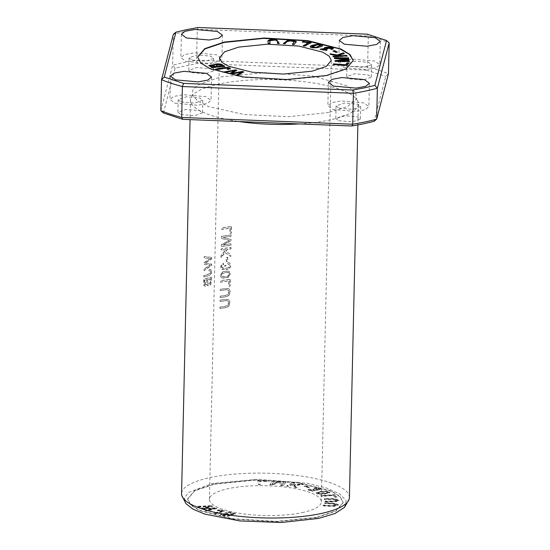 <?xml version="1.0" encoding="UTF-8"?>
<svg xmlns="http://www.w3.org/2000/svg" width="550" height="550" viewBox="0 0 550 550"><rect width="100%" height="100%" fill="white"/><g stroke="black" fill="none" stroke-linecap="round" stroke-linejoin="round"><path stroke-width="0.41" stroke-dasharray="2.75 2.06" d="M349.422 497.475A83.944 22.378 1.3 0 0 300.493 475.963A83.944 22.378 1.3 0 0 210.375 477.531A83.944 22.378 1.3 0 0 181.569 493.666M299.076 123.922A83.944 22.378 1.3 0 0 358.353 103.902A83.944 22.378 1.3 0 0 355.939 98.388A83.944 22.378 1.3 0 0 219.306 83.958A83.944 22.378 1.3 0 0 193.16 94.696A83.944 22.378 1.3 0 0 190.499 100.093A83.944 22.378 1.3 0 0 238.996 121.543M231.213 226.518L231.055 233.262A83.944 22.378 1.3 0 0 229.873 233.406L229.996 228.092A83.944 22.378 1.3 0 0 221.602 229.357L221.636 227.934A83.944 22.378 -178.7 0 1 231.213 226.518L231.461 226.6A83.573 22.282 1.3 0 0 221.884 228.009L221.849 229.439A83.573 22.282 -178.7 0 1 230.244 228.174L230.127 233.489A83.573 22.282 -178.7 0 1 231.309 233.344L231.461 226.6M227.542 257.262L227.446 261.332A83.944 22.378 1.3 0 0 226.249 261.498L226.339 257.428A83.944 22.378 -178.7 0 1 227.542 257.262L227.789 257.338A83.573 22.282 1.3 0 0 226.586 257.51L226.497 261.58A83.573 22.282 -178.7 0 1 227.7 261.408L227.789 257.338M209.124 269.507L210.87 269.782C213.214 275.784 206.002 276.189 203.727 276.973L203.761 275.543C205.893 275.179 208.072 274.333 210.286 273.006L210.389 271.336L208.972 270.827L209.124 269.507L209.213 270.909L210.636 271.404L210.526 273.082C208.319 274.423 206.147 275.268 204.009 275.626L203.981 277.056C206.264 276.224 213.469 275.853 211.117 269.864L210.526 269.521M210.279 269.438L211.117 269.864L209.371 269.589M227.776 262.384L229.295 262.783L230.333 264.165L230.388 266.406L229.247 268.489L228.264 269.204L226.277 269.438L224.978 267.816L223.96 269.204L222.159 269.534L220.962 268.317L220.763 266.248L221.609 264.282L223.176 263.196L223.348 264.488L222.104 265.327L221.65 266.475L222.159 268.049L223.919 267.809L224.654 265.581L225.686 265.286L225.686 267.163L226.497 267.994L227.865 267.96L228.992 267.053L229.391 264.887L227.583 263.732L227.776 262.384L227.837 263.814L229.611 264.894L229.68 266.152L228.951 267.486L227.679 268.153L226.442 267.905L225.823 266.874L225.933 265.361L224.902 265.664L224.001 268.036L222.571 268.228L221.925 266.393L222.427 265.306L223.596 264.571L223.417 263.278L221.616 264.694L221.024 267.768L221.444 268.868L222.674 269.679L224.208 269.28L225.225 267.898L226.627 269.541L228.539 269.273L229.481 268.586L230.636 266.523L230.498 264.028L229.57 262.879L228.023 262.467M219.842 307.079A83.944 22.378 -178.7 0 1 225.239 306.226L227.329 305.566L228.106 304.652L228.429 302.321L227.872 300.981L226.538 300.513L219.966 301.455L220 300.025L227.865 299.255L228.999 300.087L229.653 302.493L229.027 305.456L227.315 307.086L219.808 308.509L219.842 307.079L220.055 308.591L226.82 307.45L228.766 306.274L229.762 304.226L229.886 302.17L229.109 299.991L228.113 299.331L220.248 300.107L220.213 301.538L226.751 300.589L228.195 301.146L228.697 302.596L228.264 304.913L227.212 305.848L225.486 306.309A83.573 22.282 1.3 0 0 220.089 307.161M230.732 247.452L230.704 248.875A83.944 22.378 1.3 0 0 227.267 249.329L225.692 251.316L230.574 254.485L230.532 256.369L224.826 252.443L220.962 257.579L221.011 255.647L225.754 249.542A83.944 22.378 1.3 0 0 221.127 250.284L221.162 248.861A83.944 22.378 -178.7 0 1 230.732 247.452L230.986 247.534A83.573 22.282 1.3 0 0 221.409 248.944L221.375 250.367A83.573 22.282 -178.7 0 1 226.002 249.624L221.251 255.722L221.21 257.661L225.074 252.526L230.787 256.451L230.828 254.567L225.94 251.398L227.514 249.411A83.573 22.282 -178.7 0 1 230.952 248.958L230.986 247.534M220.784 276.822L220.914 273.639L222.393 272.044L224.118 271.322L228.504 271.184L229.907 272.229L230.285 274.299L228.587 276.98L223.513 278.245L222.228 278.039L220.784 276.822L222.475 278.128L228.415 277.303L229.57 271.673L228.394 271.164L226.098 271.095L222.303 272.353L220.997 274.099L221.031 276.904M230.01 279.276L229.859 286.014A83.944 22.378 1.3 0 0 228.676 286.165L228.8 280.851A83.944 22.378 1.3 0 0 220.406 282.109L220.44 280.686A83.944 22.378 -178.7 0 1 230.01 279.276L230.264 279.359A83.573 22.282 1.3 0 0 220.688 280.768L220.653 282.191A83.573 22.282 -178.7 0 1 229.048 280.933L228.931 286.248A83.573 22.282 -178.7 0 1 230.113 286.096L230.264 279.359M211.613 257.338L211.578 258.796L204.882 263.223L211.461 264.007L211.434 265.389L203.878 270.435L203.913 269.005L210.341 264.956L204.016 264.392L204.05 262.666L210.492 258.308L204.16 258.032L204.194 256.568L211.86 257.421L204.442 256.651L204.407 258.115L210.739 258.39L204.304 262.749L204.263 264.474L210.588 265.031L204.16 269.087L204.126 270.518L211.674 265.464L211.709 264.089L205.136 263.306L211.826 258.878L211.86 257.421M231.021 234.912L230.986 236.287A83.944 22.378 1.3 0 0 222.771 237.469L230.917 239.408L230.89 240.694L222.736 244.991A83.944 22.378 -178.7 0 1 230.814 243.829L230.787 245.204A83.944 22.378 1.3 0 0 221.21 246.62L221.258 244.695L229.46 240.316L221.396 238.473L221.444 236.321A83.944 22.378 -178.7 0 1 231.021 234.912L231.268 234.994A83.573 22.282 1.3 0 0 221.691 236.404L221.643 238.556L229.708 240.391L221.499 244.778L221.458 246.696A83.573 22.282 -178.7 0 1 231.034 245.286L231.069 243.911A83.573 22.282 1.3 0 0 222.984 245.066L231.137 240.776L231.172 239.491L223.018 237.552A83.573 22.282 -178.7 0 1 231.241 236.369L231.268 234.994M211.166 277.152L210.884 283.113L210.176 284.797L208.732 285.863L207.426 285.519L206.917 284.336L205.432 286.261L203.926 285.643L203.679 279.242A83.944 22.378 -178.7 0 1 211.166 277.152L211.413 277.228A83.573 22.282 1.3 0 0 203.926 279.324L204.291 285.911L205.906 286.227L207.164 284.419L207.852 285.766L208.979 285.945L210.382 284.928L211.145 283.106L211.413 277.228M220.089 296.202A83.944 22.378 -178.7 0 1 225.486 295.343L227.576 294.683L228.353 293.776L228.676 291.438L228.119 290.097L226.786 289.63L220.213 290.572L220.248 289.142L228.106 288.372L229.247 289.211L229.9 291.61L229.274 294.573L227.562 296.202L220.055 297.626L220.089 296.202L220.303 297.708L227.061 296.567L229.013 295.391L230.01 293.343L230.134 291.294L229.35 289.107L228.36 288.454L220.495 289.224L220.461 290.654L226.999 289.712L228.442 290.262L228.944 291.713L228.511 294.03L227.459 294.965L225.734 295.426A83.573 22.282 1.3 0 0 220.33 296.278M292.916 482.9L294.601 483.154L292.456 484.289L293.562 485.127L301.235 484.151L303.462 484.488L294.195 485.595L297.034 487.726L294.752 487.382L291.486 484.804L288.413 486.427L286.729 486.172L292.923 482.543L286.736 485.815L288.42 486.069L291.493 484.447L294.759 487.018L297.041 487.369L294.202 485.237L303.469 484.131L301.242 483.794L293.569 484.763L292.469 483.931L294.614 482.797L292.923 482.543M323.448 505.416L331.512 505.952L336.703 505.031L333.465 504.082L324.672 503.498L324.981 503.009L334.654 503.669L338.408 505.017L333.898 506.543L323.132 505.904L323.455 505.058L323.146 505.546L333.905 506.186L338.415 504.652L334.661 503.312L324.988 502.652L324.679 503.14L333.472 503.724L336.71 504.673L331.519 505.587L323.455 505.058M217.243 510.469L220.192 510.118L224.235 511.301L215.421 513.81L214.108 513.425L222.372 511.115C221.774 510.565 220.399 510.482 218.261 510.861L217.243 510.469L217.25 510.111L218.268 510.496C220.413 510.118 221.781 510.207 222.379 510.757L222.413 511.218L222.379 510.757L214.115 513.067L215.428 513.452L224.249 510.936L220.206 509.761L217.25 510.111M334.242 494.986L336.964 497.289L335.369 497.393L333.224 495.578L321.331 496.348L320.753 495.859L334.242 494.986L334.249 494.629L320.76 495.502L321.337 495.99L333.238 495.22L335.383 497.035L336.971 496.932L334.249 494.629M324.968 501.435L333.114 501.414L337.336 500.576L334.214 499.462L324.314 499.455L324.149 498.953L335.046 499.001L339.048 500.651L334.964 501.889L325.132 501.937L324.974 501.078L325.139 501.579L334.971 501.524L339.054 500.294L335.053 498.644L324.156 498.596L324.328 499.098L334.228 499.098L337.343 500.211L333.128 501.057L324.974 501.078M318.196 494.161L316.181 493.151L319.522 491.954L326.439 491.453L329.938 492.635L324.72 494.092L318.196 494.161L318.202 493.797L324.727 493.735L329.945 492.277L326.446 491.088L319.529 491.597L316.188 492.793L318.202 493.797M314.022 488.166L317.103 487.994L321.351 489.383L311.864 491.274L308.055 490.029L309.093 489.321L310.496 489.638L309.657 490.146L314.277 490.339L313.129 489.672L314.132 489.376L319.715 489.246L315.019 488.572L314.029 487.809L319.729 488.888L314.146 489.019L313.136 489.308L314.291 489.974L309.671 489.782L310.502 489.28L309.1 488.957L308.062 489.672L311.871 490.909L321.365 489.019L317.109 487.637L314.029 487.809M302.129 512.627A55.963 14.919 1.3 0 0 321.331 501.868A55.963 14.919 1.3 0 0 265.719 485.684A55.963 14.919 1.3 0 0 209.433 499.331A55.963 14.919 1.3 0 0 242.048 513.673A55.963 14.919 1.3 0 0 302.129 512.627M214.308 483.876L194.762 490.469L187.619 498.836L190.726 504.763L199.822 510.359L232.98 518.753L276.464 521.352L316.456 517.323L336.002 510.73L343.145 502.363L340.038 496.437L330.942 490.841L297.784 482.446L254.299 479.848L214.308 483.876M228.236 512.098L235.558 514.126L230.704 515.013L231.22 515.508L227.521 516.319L220.337 515.068L228.25 511.741L220.344 514.711L227.528 515.962L231.227 515.151L230.711 514.656L235.565 513.769L228.25 511.741M272.656 481.112L274.429 481.243L272.154 484.357L278.458 481.539L280.122 481.656L281.923 485.011L284.164 481.951L285.938 482.075L283.257 485.732L280.782 485.554L279.001 482.13L272.752 484.969L269.974 484.77L272.663 480.755L269.981 484.413L272.759 484.612L279.008 481.772L280.789 485.196L283.271 485.375L285.952 481.717L284.171 481.587L281.93 484.646L280.129 481.298L278.465 481.174L272.161 484L274.443 480.886L272.663 480.755M257.806 480.865L266.654 480.934L266.736 481.388L259.758 481.326L260.356 484.667L258.486 484.653L257.812 480.507L258.493 484.296L260.363 484.309L259.765 480.968L266.743 481.023L266.661 480.576L257.812 480.507M305.264 486.269L309.519 487.224L308.461 487.568L304.205 486.619L305.271 485.911L304.212 486.262L308.468 487.211L309.526 486.86L305.271 485.911M211.516 506L212.458 506.461L203.321 508.709L215.847 508.124L216.741 508.564L206.346 511.115L205.411 510.654L214.562 508.564L202.414 509.19L201.3 508.64L210.244 506.447L198.289 507.162L197.333 506.701L211.516 506L211.523 505.643L197.34 506.337L198.296 506.804L210.251 506.089L201.307 508.283L202.428 508.826L214.569 508.2L205.425 510.297L206.353 510.751L216.755 508.2L215.861 507.767L203.328 508.351L212.472 506.103L211.523 505.643M353.176 60.541L346.019 69.266L326.473 75.859L286.481 79.894L242.997 77.289L209.839 68.901L200.743 63.305L197.636 57.014M163.446 113.011L175.12 68.124L197.264 63.449L366.451 70.132L367.599 66.956L368.308 36.039A138.043 36.802 -178.7 0 1 389.166 42.873M175.12 68.124L172.631 65.264L173.339 34.348A138.043 36.802 -178.7 0 1 197.292 29.288L368.308 36.039L367.269 34.182M160.834 110.632L172.631 65.264A138.043 36.802 -178.7 0 1 196.591 60.204L367.599 66.956A138.043 36.802 -178.7 0 1 388.465 73.789L385.743 76.443L374.062 121.33M366.458 70.132L385.743 76.443M316.449 517.681L336.009 511.094L343.138 502.721L340.044 496.794L330.949 491.198L297.784 482.804L254.272 480.205L214.294 484.241L194.741 490.827L187.605 499.194L190.699 505.127L199.794 510.716L232.966 519.118L276.471 521.716L316.449 517.681M344.479 507.402L346.143 500.699L339.879 494.01L326.446 488.001L306.948 483.271L258.17 479.256L212.087 483.519L188.458 492.498L184.367 498.046L186.093 503.807M197.264 63.449L196.591 60.204L197.292 29.288L198.083 27.5M175.024 103.235L197.622 105.249L207.288 103.462L211.008 100.437L205.961 96.704L183.363 94.696L173.697 96.477L169.978 99.502L175.024 103.235M343.791 67.588L366.389 69.596L376.062 67.808L379.775 64.783L374.736 61.05L352.138 59.042L342.464 60.83L338.752 63.855L343.791 67.588M185.914 61.352L208.512 63.367L218.185 61.579L221.897 58.554L216.858 54.821L194.26 52.807L184.587 54.594L180.874 57.619L185.914 61.352M332.901 109.471L355.499 111.478L365.166 109.698L368.885 106.666L363.839 102.933L341.241 100.925L331.574 102.713L327.855 105.738L332.901 109.471M181.211 101.929L194.769 103.132L202.799 100.251L199.774 98.01L186.216 96.807L178.186 99.688L181.211 101.929M349.979 66.282L363.543 67.485L371.573 64.597L368.548 62.363L354.984 61.153L346.954 64.041L349.979 66.282M192.101 60.046L205.666 61.249L213.696 58.369L210.671 56.127L197.106 54.924L189.076 57.805L192.101 60.046M339.089 108.164L352.646 109.368L360.676 106.48L357.651 104.246L344.094 103.036L336.064 105.923L339.089 108.164M180.923 114.51L194.487 115.72L202.517 112.833L199.492 110.591L185.928 109.381L177.897 112.276L180.923 114.51M349.697 78.863L363.254 80.073L371.284 77.179L368.259 74.944L354.702 73.734L346.672 76.629L349.697 78.863M191.819 72.627L205.377 73.838L213.407 70.943L210.382 68.709L196.824 67.499L188.794 70.393L191.819 72.627M338.8 120.746L352.364 121.956L360.394 119.061L357.369 116.827L343.805 115.617L335.775 118.511L338.8 120.746M328.797 112.475L288.461 116.703L244.131 114.524L208.643 106.569L197.752 101.09L192.486 95.136L192.878 89.925L197.966 84.989L220.385 76.986L264.949 72.669L312.812 76.044L347.38 85.91L355.582 92.283L356.627 98.863L347.655 106.459L328.797 112.475M315.019 488.572L315.033 488.214M314.132 489.376L314.146 489.019M313.129 489.672L313.136 489.308M310.496 489.638L310.502 489.28M309.093 489.321L309.1 488.957M315.569 490.215L315.576 489.857M220.192 64.701L220.186 65.058L215.82 65.278M222.358 66.254L220.186 65.058M224.153 66.254L224.682 66.557L211.942 67.946L208.917 65.704M224.689 66.192L224.682 66.557M211.949 67.581L211.942 67.946M216.473 66.894L210.588 65.972M214.376 65.292L214.369 64.907M232.815 513.576L228.862 512.758L226.146 513.783L226.153 513.425L228.869 512.401L232.822 513.219L233.667 514.064L232.822 513.219M228.862 512.758L228.869 512.401M222.826 515.034L229.653 515.322L225.211 514.133L222.826 515.034L225.218 513.776L229.659 514.965L222.833 514.676M225.211 514.133L225.218 513.776M220.337 515.068L220.344 514.711M230.704 515.013L230.711 514.656M226.146 513.783C231.323 514.876 233.771 514.896 233.496 513.837L233.502 513.48C233.778 514.532 231.33 514.518 226.153 513.425M274.429 481.243L274.443 480.886M269.974 484.77L269.981 484.413M272.752 484.969L272.759 484.612M279.001 482.13L279.008 481.772M280.782 485.554L280.789 485.196M283.257 485.732L283.271 485.375M285.938 482.075L285.952 481.717M284.164 481.951L284.171 481.587M281.923 485.011L281.93 484.646M280.122 481.656L280.129 481.298M278.458 481.539L278.465 481.174M272.154 484.357L272.161 484M294.491 41.944L290.482 41.002L286.976 41.931L285.141 44.014L283.312 43.862L283.607 43.532M285.147 43.656L285.141 44.014M283.319 43.505L283.312 43.862M294.188 44.399L294.174 44.763L292.346 44.612L292.641 44.275M296.326 41.821L294.174 44.763M292.353 44.248L292.346 44.612M349.222 61.346L349.312 61.834L335.156 61.731L335.087 60.968M349.326 61.469L349.312 61.834M335.17 61.373L335.156 61.731M335.019 60.617L335.012 60.974M346.919 59.984L334.586 58.788M334.455 57.75L334.448 58.114M348.604 58.211L348.7 58.699L336.854 58.609M348.707 58.334L348.7 58.699M348.913 59.799L349.002 60.252L337.171 61.263M349.009 59.888L349.002 60.252M266.654 480.934L266.661 480.576M258.486 484.653L258.493 484.296M260.356 484.667L260.363 484.309M259.758 481.326L259.765 480.968M266.736 481.388L266.743 481.023M309.519 487.224L309.526 486.86M304.205 486.619L304.212 486.262M308.461 487.568L308.468 487.211M204.476 280.404L204.999 284.866L206.669 279.751A83.944 22.378 1.3 0 0 204.476 280.404L204.724 280.486A83.573 22.282 -178.7 0 1 206.917 279.833L206.745 283.539L205.693 284.948L204.717 284.109L204.724 280.486M207.549 279.503L208.244 284.309L209.846 283.353L210.196 278.809A83.944 22.378 1.3 0 0 207.549 279.503L207.797 279.586A83.573 22.282 -178.7 0 1 210.444 278.884L210.32 282.556L209.076 284.446L208.258 284.364L207.824 283.607L207.797 279.586M320.897 45.753L317.714 45.066L311.994 46.943M322.534 45.464L322.527 45.794C321.853 47.492 312.799 49.053 310.702 47.328L310.434 46.716M212.458 506.461L212.472 506.103M197.333 506.701L197.34 506.337M198.289 507.162L198.296 506.804M210.244 506.447L210.251 506.089M201.3 508.64L201.307 508.283M202.414 509.19L202.428 508.826M214.562 508.564L214.569 508.2M205.411 510.654L205.425 510.297M206.346 511.115L206.353 510.751M216.741 508.564L216.755 508.2M215.847 508.124L215.861 507.767M203.321 508.709L203.328 508.351M243.306 72.071L238.074 75.653L236.548 75.309L237.009 75.054M243.732 71.802L243.726 72.167M238.081 75.295L238.074 75.653M236.555 74.951L236.548 75.309M231.729 73.858L231.722 74.216L229.928 73.81L230.34 73.542M241.794 72.394L231.722 74.216M229.934 73.453L229.928 73.81M225.122 72.366L225.115 72.724L223.623 72.387L224.51 72.229M234.864 70.826L225.115 72.724M223.63 72.029L223.623 72.387M236.363 70.503L231.901 73.686M236.782 70.235L236.775 70.593M317.962 492.621C320.183 491.961 322.884 491.59 326.081 491.507C328.096 491.659 328.762 491.982 328.096 492.484L320.059 493.556C318.079 493.398 317.384 493.082 317.962 492.621L317.707 493.247L317.962 492.621M328.391 492.168L328.089 492.841L328.391 492.168M328.089 492.841C328.756 492.346 328.089 492.016 326.074 491.872C322.877 491.954 320.176 492.319 317.948 492.979C317.371 493.446 318.072 493.756 320.045 493.914L328.089 492.841M325.132 501.937L325.139 501.579M324.149 498.953L324.156 498.596M324.314 499.455L324.328 499.098M336.634 52.064L337.205 52.346L335.679 52.546L333.059 51.246L333.644 51.171M337.219 51.989L337.205 52.346M335.692 52.181L335.679 52.546M333.066 50.882L333.059 51.246M336.964 497.289L336.971 496.932M320.753 495.859L320.76 495.502M321.331 496.348L321.337 495.99M333.224 495.578L333.238 495.22M335.369 497.393L335.383 497.035M348.686 63.051L347.043 65.698L333.114 64.708L333.458 64.219M347.057 65.34L347.043 65.698M333.121 64.35L333.114 64.708M332.056 49.328L332.049 49.686L330.756 49.342L331.32 49.136M333.314 48.716L332.049 49.686M330.763 48.984L330.756 49.342M327.58 49.039L326.274 49.589L321.626 49.693M331.732 48.764L325.944 48.661M326.673 49.177L327.566 49.397M326.281 49.232L326.274 49.589M325.827 50.277L320.127 49.383M326.714 50.346L326.707 50.703M324.775 48.847L324.445 48.235M222.386 273.694L225.363 272.546L228.415 272.525L229.474 273.577L229.185 275.206L228.016 276.176L225.706 276.794L222.152 276.471L221.698 275.392L222.145 273.611L221.499 274.732L221.822 276.299L223.238 276.884L225.101 276.767L228.442 275.681L229.233 274.471L228.917 272.951L227.343 272.305L225.383 272.429L222.145 273.611M310.564 42.948L304.927 46.303L303.236 46.049L303.765 45.767M311.101 42.666L311.087 43.024M304.934 45.939L304.927 46.303M303.243 45.684L303.236 46.049M308.674 43.161L302.383 42.219L303.112 41.828M302.397 41.855L302.383 42.219M218.261 510.861L218.268 510.496M214.108 513.425L214.115 513.067M215.421 513.81L215.428 513.452M269.974 43.189L270.016 43.546L268.139 43.526L267.919 41.002M270.022 43.189L270.016 43.546M268.146 43.161L268.139 43.526M279.29 43.312L279.283 43.67L277.406 43.649C277.771 41.972 277.152 40.879 275.536 40.356C271.741 39.923 269.823 40.253 269.782 41.36M279.249 43.312L279.283 43.67M277.413 43.285L277.406 43.649M228.367 69.369L228.353 69.726L227.136 69.383L227.837 69.218M230.258 68.736L228.353 69.726M227.143 69.025L227.136 69.383M227.074 67.911L227.067 68.276L216.707 69.898L215.552 69.479L216.212 69.355M228.546 68.846L227.067 68.276M216.714 69.541L216.707 69.898M215.566 69.114L215.552 69.479M323.132 505.904L323.146 505.546M324.981 503.009L324.988 502.652M324.672 503.498L324.679 503.14M346.466 55.756L347.05 56.244L333.568 57.124L332.991 56.636L333.389 56.616M347.057 55.88L347.05 56.244M333.575 56.767L333.568 57.124M332.998 56.279L332.991 56.636M339.673 56.203L330.811 54.807L330.028 54.148L330.564 54.23M330.818 54.45L330.811 54.807M330.034 53.783L330.028 54.148M343.427 53.192L344.19 53.838L338.931 55.598M344.197 53.481L344.19 53.838M294.601 483.154L294.614 482.797M286.729 486.172L286.736 485.815M288.413 486.427L288.42 486.069M291.486 484.804L291.493 484.447M294.752 487.382L294.759 487.018M297.034 487.726L297.041 487.369M294.195 485.595L294.202 485.237M303.462 484.488L303.469 484.131M301.235 484.151L301.242 483.794M293.562 485.127L293.569 484.763M292.456 484.289L292.469 483.931M317.103 487.994L317.109 487.637M219.374 64.474L219.361 64.831M232.726 512.999L232.732 512.641M286.983 41.566L286.976 41.931M317.721 44.708L317.714 45.066M310.709 46.963L310.702 47.328M326.439 491.453L326.446 491.088M333.114 501.414L333.128 501.057M333.369 48.572L333.355 48.936M220.192 510.118L220.206 509.761M230.299 68.688L230.292 69.046M331.512 505.952L331.519 505.587M190.499 100.093L190.059 119.611M358.353 103.902L357.871 124.96M321.331 501.868L331.347 60.404M209.433 499.331L219.45 57.867M343.145 502.721L343.152 502.363M187.605 499.194L187.612 498.836M170.507 76.134L169.978 99.502M211.537 77.069L211.008 100.437M339.281 40.487L338.745 63.855M380.311 41.422L379.775 64.783M181.404 34.251L180.874 57.619M222.434 35.186L221.904 58.554M328.384 82.369L327.855 105.738M369.414 83.304L368.885 106.672M178.186 99.688L177.897 112.276M202.799 100.251L202.517 112.833M346.954 64.041L346.672 76.622M371.573 64.597L371.284 77.186M189.076 57.805L188.794 70.393M213.696 58.369L213.407 70.95M336.057 105.923L335.775 118.504M360.676 106.48L360.394 119.068M193.16 94.696L192.438 95.631L192.452 95.136M355.939 98.388L356.62 99.351L356.627 98.863M319.729 488.888L319.715 489.246M314.291 489.974L314.277 490.339M309.671 489.782L309.657 490.146M308.062 489.672L308.055 490.029M315.762 490.167L315.755 490.524M321.365 489.019L321.351 489.383M208.849 65.883L208.863 65.519M214.314 65.079L214.321 64.721M231.227 515.151L231.22 515.508M229.659 514.965L229.653 515.322M235.565 513.769L235.558 514.126M296.354 41.992L296.361 41.635M310.379 46.901L310.386 46.537M316.188 492.793L316.181 493.151M329.945 492.277L329.938 492.635M339.054 500.294L339.048 500.651M337.343 500.211L337.336 500.576M320.059 49.555L320.066 49.198M324.369 48.414L324.376 48.056M333.362 48.902L333.369 48.537M224.249 510.936L224.235 511.301M267.898 41.174L267.905 40.817M230.333 68.922L230.34 68.558M338.415 504.652L338.408 505.017M336.71 504.673L336.703 505.031"/><path stroke-width="0.82" d="M190.059 119.611L181.569 493.666A83.944 22.378 1.3 0 0 181.768 495.357A83.944 22.378 1.3 0 0 264.99 517.949A83.944 22.378 1.3 0 0 349.147 499.159A83.944 22.378 1.3 0 0 349.422 497.475L357.871 124.96M238.996 121.543A83.944 22.378 1.3 0 0 299.076 123.922M347.057 55.88L346.479 55.392L341.804 55.701L338.938 55.241L344.197 53.481L343.434 52.834L337.336 54.972L330.034 53.783L330.818 54.45L339.68 55.839L332.998 56.279L333.575 56.767L347.057 55.88M230.299 68.688C230.285 66.653 222.111 67.506 215.566 69.114L216.714 69.541L227.074 67.911L228.553 68.482L227.143 69.025L228.367 69.369L230.34 68.558M269.782 41.36L269.789 41.002C269.837 39.896 271.755 39.559 275.543 39.992C277.159 40.514 277.784 41.614 277.413 43.285L279.29 43.312L276.375 39.586L270.05 39.545L267.905 40.817L268.146 43.161L270.022 43.189L269.782 40.865L270.016 43.546M311.101 42.666L303.119 41.47L302.397 41.855L308.681 42.797L303.243 45.684L304.934 45.939L311.101 42.666M333.369 48.572C333.603 46.674 321.826 46.901 324.782 48.489L320.066 49.198L326.714 50.346L321.64 49.335L327.58 49.039L325.951 48.304L331.746 48.407L330.763 48.984L332.056 49.328L333.369 48.537M324.376 48.056L324.775 48.847L320.127 49.383M347.057 65.34L348.686 63.051L347.043 62.934L345.757 64.735L333.472 63.862L333.121 64.35L347.057 65.34M337.219 51.989L334.593 50.689L333.066 50.882L335.692 52.181L337.219 51.989M243.732 71.802L242.213 71.459L231.907 73.322L236.782 70.235L235.345 69.912L223.63 72.029L225.122 72.366L234.877 70.469L229.934 73.453L231.729 73.858L241.801 72.036L236.555 74.951L238.081 75.295L243.732 71.802M310.709 46.963C312.806 48.696 321.86 47.135 322.541 45.43L322.541 45.43C322.046 42.728 307.608 45.513 310.709 46.963L310.386 46.537M312.146 71.17L283.429 74.078L252.058 72.208L228.188 66.151L221.643 62.143L219.45 57.874L224.551 51.838L238.652 47.107L267.369 44.199L298.739 46.069L322.616 52.126L329.154 56.134L331.347 60.397L326.253 66.433L312.146 71.17M197.643 57.172L204.937 48.916L224.324 42.419L263.656 38.397L306.577 40.81L339.866 48.902L349.374 54.361L353.127 60.191M224.689 66.192L222.317 64.852C220.901 63.422 213.723 63.621 214.39 64.934L208.863 65.519L211.949 67.581L224.689 66.192M214.321 64.721L214.376 65.292C213.716 63.979 220.894 63.779 222.31 65.209L224.682 66.557M285.147 43.656L286.983 41.566L290.489 40.645L294.498 41.587L292.353 44.248L294.188 44.399L296.361 41.635L293.638 40.453L287.719 40.288L283.319 43.505L285.147 43.656M349.326 61.469L349.229 60.988L337.178 60.899L349.009 59.888L348.927 59.441L336.861 58.252L348.707 58.334L348.611 57.853L334.455 57.75L334.593 58.431L346.926 59.62L335.019 60.617L335.17 61.373L349.326 61.469M367.269 34.182L386.554 40.494L374.88 85.381L364.334 87.89L352.736 90.056L183.549 83.373L164.257 77.062L175.938 32.175L186.484 29.666L198.083 27.5L367.269 34.182M389.166 42.873L377.369 88.241L376.661 119.157A138.043 36.802 -178.7 0 1 352.708 124.218L351.918 126.005L363.516 123.839L374.069 121.33L376.661 119.157L388.465 73.789L389.166 42.873L386.554 40.494M374.88 85.381L377.369 88.241A138.043 36.802 -178.7 0 1 353.409 93.301L352.736 90.056M351.918 126.005L182.731 119.323L181.692 117.466L182.401 86.549A138.043 36.802 -178.7 0 1 161.535 79.716L164.257 77.062M182.731 119.323L163.446 113.011L160.834 110.632A138.043 36.802 -178.7 0 0 181.692 117.466L352.708 124.218L353.409 93.301L182.401 86.549L183.549 83.373M160.834 110.632L161.535 79.716L173.339 34.348L175.938 32.175M224.331 42.054L264.309 38.019L307.821 40.617L340.986 49.019L350.082 54.608L353.176 60.541L346.046 68.908L326.487 75.501L286.509 79.537L242.997 76.938L209.832 68.537L200.736 62.948L197.643 57.014L204.772 48.648L224.331 42.054M364.368 79.571L341.77 77.564L332.104 79.344L328.384 82.369L333.431 86.102L356.029 88.11L365.695 86.329L369.414 83.304L364.368 79.571M217.387 31.453L194.789 29.446L185.123 31.226L181.404 34.251L186.443 37.984L209.048 39.992L218.708 38.211L222.427 35.186L217.387 31.453M375.265 37.689L352.667 35.674L343.001 37.462L339.281 40.487L344.321 44.22L366.926 46.227L376.585 44.447L380.304 41.422L375.265 37.689M206.491 73.336L183.893 71.328L174.226 73.109L170.507 76.134L175.553 79.867L198.151 81.881L207.817 80.094L211.537 77.069L206.491 73.336M186.093 503.807L193.098 509.238L204.903 514.112L239.731 520.933L281.263 522.5L318.656 518.402L334.964 513.514L344.479 507.402M222.365 65.89L217.986 66.371L217.972 66.729L222.358 66.254L219.374 64.474L215.827 64.921L217.986 66.371M216.48 66.536L212.63 66.956L212.623 67.313L216.473 66.894L216.48 66.536L210.595 65.608L212.63 66.956M208.917 65.704L214.376 65.292M210.595 65.608L212.623 67.313M215.827 64.921L217.972 66.729M283.607 43.532L287.843 40.631L296.326 41.821M292.641 44.275L294.498 41.587M349.229 60.988L349.312 61.834M346.926 59.62L346.919 59.984L335.012 60.974M334.448 58.114L348.604 58.211L348.7 58.699M348.611 57.853L348.604 58.211M336.861 58.252L336.854 58.609L348.913 59.799L349.002 60.252M348.927 59.441L348.913 59.799M337.178 60.899L337.171 61.263L349.222 61.346M315.026 47.644L320.904 45.396L315.026 47.644L311.994 46.943L312.001 46.578L317.721 44.708L320.904 45.396M310.702 47.328C307.601 45.87 322.039 43.086 322.527 45.794M315.033 47.279L312.001 46.578M242.213 71.459L243.726 72.167M241.801 72.036L236.548 75.309M234.877 70.469L229.928 73.81M224.51 72.229L235.338 70.269L236.775 70.593M235.345 69.912L235.338 70.269M231.907 73.322L231.901 73.686L242.206 71.823M334.593 50.689L337.205 52.346M333.059 51.246L334.586 51.047M333.114 64.708L333.458 64.219L345.751 65.099L347.036 63.291L348.679 63.408M333.472 63.862L333.458 64.219M345.757 64.735L345.751 65.099M347.043 62.934L347.036 63.291M331.32 49.136L331.746 48.407M325.951 48.304L326.673 49.177M325.834 49.919L326.707 50.703M321.64 49.335L321.626 49.693L325.827 50.277M324.445 48.235L328.941 47.534L333.314 48.716M303.119 41.47L303.112 41.828L311.087 43.024M303.236 46.049L308.681 42.797M302.383 42.219L303.112 41.828M267.919 41.002L276.189 39.923L279.249 43.312M227.837 69.218L228.553 68.482M215.552 69.479C222.097 67.863 230.278 67.011 230.292 69.046M346.479 55.392L347.05 56.244M332.991 56.636L339.673 56.203L339.68 55.839M330.028 54.148L337.329 55.337L343.427 53.192L344.19 53.838M337.336 54.972L337.329 55.337M343.434 52.834L343.427 53.192M338.938 55.241L338.931 55.598L341.798 56.059L346.466 55.756M341.804 55.701L341.798 56.059M222.317 64.852L222.31 65.209M344.506 507.409L349.147 499.159M181.768 495.357L186.031 503.814"/></g></svg>
